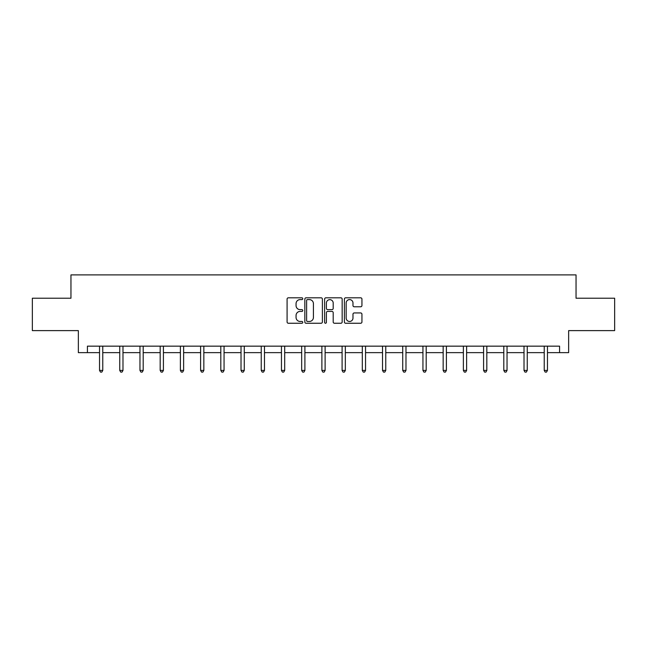 <?xml version="1.0" encoding="UTF-8"?>
<svg xmlns="http://www.w3.org/2000/svg" width="647" height="647" viewBox="0 0 647 647"><rect width="100%" height="100%" fill="white"/><g stroke="black" fill="none" stroke-linecap="round" stroke-linejoin="round"><path stroke-width="0.97" d="M302.772 298.704A0.89 0.89 0 0 0 301.882 297.814L288.368 297.814A1.27 1.27 0 0 0 287.09 299.084L287.09 321.98A1.27 1.27 0 0 0 288.368 323.249L301.882 323.249A0.89 0.89 0 0 0 302.772 322.36A0.89 0.89 0 0 0 301.882 321.47L300.127 321.47A4.068 4.068 0 0 1 296.059 317.394L296.059 315.493A4.068 4.068 0 0 1 300.127 311.417L301.882 311.417A0.89 0.89 0 0 0 302.772 310.528A0.89 0.89 0 0 0 301.882 309.638L300.127 309.638A4.068 4.068 0 0 1 296.059 305.57L296.059 303.661A4.068 4.068 0 0 1 300.127 299.593L301.882 299.593A0.89 0.89 0 0 0 302.772 298.704M360.67 306.775A1.27 1.27 0 0 0 361.94 305.505L361.94 299.084A1.27 1.27 0 0 0 360.67 297.814L345.66 297.814A1.27 1.27 0 0 0 344.39 299.084L344.39 321.98A1.27 1.27 0 0 0 345.66 323.249L360.67 323.249A1.27 1.27 0 0 0 361.94 321.98L361.94 314.216A1.27 1.27 0 0 0 360.67 312.946L354.249 312.946A1.27 1.27 0 0 0 352.979 314.216L352.979 318.065A3.405 3.405 0 0 1 349.574 321.47A3.405 3.405 0 0 1 346.169 318.065L346.169 302.99A3.405 3.405 0 0 1 349.574 299.593A3.405 3.405 0 0 1 352.979 302.99L352.979 305.505A1.27 1.27 0 0 0 354.249 306.775L360.67 306.775M87.418 352.639L87.418 346.161L559.582 346.161L559.582 352.639L568.648 352.639L568.648 330.617L614.65 330.617L614.65 298.218L576.04 298.218L576.04 274.894L70.96 274.894L70.96 298.218L32.35 298.218L32.35 330.617L78.352 330.617L78.352 352.639L99.533 352.639M322.384 299.084A1.27 1.27 0 0 0 321.114 297.814L306.104 297.814A1.27 1.27 0 0 0 304.834 299.084L304.834 321.98A1.27 1.27 0 0 0 306.104 323.249L321.114 323.249A1.27 1.27 0 0 0 322.384 321.98L322.384 299.084M325.886 297.814L340.896 297.814A1.27 1.27 0 0 1 342.166 299.084L342.166 321.98A1.27 1.27 0 0 1 340.896 323.249L334.467 323.249A1.27 1.27 0 0 1 333.197 321.98L333.197 312.695A1.27 1.27 0 0 0 331.927 311.417L327.665 311.417A1.27 1.27 0 0 0 326.395 312.695L326.395 322.36A0.89 0.89 0 0 1 325.506 323.249A0.89 0.89 0 0 1 324.616 322.36L324.616 299.084A1.27 1.27 0 0 1 325.886 297.814M102.776 352.639L119.744 352.639M122.987 352.639L139.962 352.639M143.197 352.639L160.173 352.639M163.416 352.639L180.384 352.639M183.627 352.639L200.602 352.639M203.837 352.639L220.813 352.639M224.056 352.639L241.024 352.639M244.267 352.639L261.242 352.639M264.477 352.639L281.453 352.639M284.696 352.639L301.664 352.639M304.907 352.639L321.882 352.639M325.118 352.639L342.093 352.639M345.336 352.639L362.304 352.639M365.547 352.639L382.523 352.639M385.758 352.639L402.733 352.639M405.976 352.639L422.944 352.639M426.187 352.639L443.163 352.639M446.398 352.639L463.373 352.639M466.616 352.639L483.584 352.639M486.827 352.639L503.803 352.639M507.038 352.639L524.013 352.639M527.256 352.639L544.224 352.639M547.467 352.639L559.582 352.639M307.503 299.593A0.89 0.89 0 0 0 306.613 300.483L306.613 320.58A0.89 0.89 0 0 0 307.503 321.47L309.347 321.47A4.068 4.068 0 0 0 313.423 317.394L313.423 303.661A4.068 4.068 0 0 0 309.347 299.593L307.503 299.593M333.197 303.055A3.405 3.405 0 0 0 329.792 299.658A3.405 3.405 0 0 0 326.395 303.055L326.395 308.368A1.27 1.27 0 0 0 327.665 309.638L331.927 309.638A1.27 1.27 0 0 0 333.197 308.368L333.197 303.055M102.946 346.161L102.865 346.355A1.294 1.294 0 0 0 102.776 346.832L102.776 370.416L99.533 370.416L99.533 346.832A1.294 1.294 0 0 0 99.436 346.355L99.363 346.161M102.776 370.416L101.797 372.106L100.503 372.106L99.533 370.416M123.156 346.161L123.084 346.355A1.294 1.294 0 0 0 122.987 346.832L122.987 370.416L119.744 370.416L119.744 346.832A1.294 1.294 0 0 0 119.655 346.355L119.574 346.161M122.987 370.416L122.016 372.106L120.722 372.106L119.744 370.416M143.367 346.161L143.294 346.355A1.294 1.294 0 0 0 143.197 346.832L143.197 370.416L139.962 370.416L139.962 346.832A1.294 1.294 0 0 0 139.865 346.355L139.792 346.161M143.197 370.416L142.227 372.106L140.933 372.106L139.962 370.416M163.586 346.161L163.505 346.355A1.294 1.294 0 0 0 163.416 346.832L163.416 370.416L160.173 370.416L160.173 346.832A1.294 1.294 0 0 0 160.076 346.355L160.003 346.161M163.416 370.416L162.437 372.106L161.143 372.106L160.173 370.416M183.797 346.161L183.724 346.355A1.294 1.294 0 0 0 183.627 346.832L183.627 370.416L180.384 370.416L180.384 346.832A1.294 1.294 0 0 0 180.295 346.355L180.214 346.161M183.627 370.416L182.656 372.106L181.362 372.106L180.384 370.416M204.007 346.161L203.934 346.355A1.294 1.294 0 0 0 203.837 346.832L203.837 370.416L200.602 370.416L200.602 346.832A1.294 1.294 0 0 0 200.505 346.355L200.433 346.161M203.837 370.416L202.867 372.106L201.573 372.106L200.602 370.416M224.226 346.161L224.145 346.355A1.294 1.294 0 0 0 224.056 346.832L224.056 370.416L220.813 370.416L220.813 346.832A1.294 1.294 0 0 0 220.716 346.355L220.643 346.161M224.056 370.416L223.078 372.106L221.784 372.106L220.813 370.416M244.437 346.161L244.364 346.355A1.294 1.294 0 0 0 244.267 346.832L244.267 370.416L241.024 370.416L241.024 346.832A1.294 1.294 0 0 0 240.935 346.355L240.854 346.161M244.267 370.416L243.296 372.106L242.002 372.106L241.024 370.416M264.647 346.161L264.574 346.355A1.294 1.294 0 0 0 264.477 346.832L264.477 370.416L261.242 370.416L261.242 346.832A1.294 1.294 0 0 0 261.145 346.355L261.073 346.161M264.477 370.416L263.507 372.106L262.213 372.106L261.242 370.416M284.866 346.161L284.785 346.355A1.294 1.294 0 0 0 284.696 346.832L284.696 370.416L281.453 370.416L281.453 346.832A1.294 1.294 0 0 0 281.356 346.355L281.283 346.161M284.696 370.416L283.718 372.106L282.424 372.106L281.453 370.416M305.077 346.161L305.004 346.355A1.294 1.294 0 0 0 304.907 346.832L304.907 370.416L301.664 370.416L301.664 346.832A1.294 1.294 0 0 0 301.575 346.355L301.494 346.161M304.907 370.416L303.936 372.106L302.642 372.106L301.664 370.416M325.287 346.161L325.215 346.355A1.294 1.294 0 0 0 325.118 346.832L325.118 370.416L321.882 370.416L321.882 346.832A1.294 1.294 0 0 0 321.785 346.355L321.713 346.161M325.118 370.416L324.147 372.106L322.853 372.106L321.882 370.416M345.506 346.161L345.425 346.355A1.294 1.294 0 0 0 345.336 346.832L345.336 370.416L342.093 370.416L342.093 346.832A1.294 1.294 0 0 0 341.996 346.355L341.923 346.161M345.336 370.416L344.358 372.106L343.064 372.106L342.093 370.416M365.717 346.161L365.644 346.355A1.294 1.294 0 0 0 365.547 346.832L365.547 370.416L362.304 370.416L362.304 346.832A1.294 1.294 0 0 0 362.215 346.355L362.134 346.161M365.547 370.416L364.576 372.106L363.282 372.106L362.304 370.416M385.927 346.161L385.855 346.355A1.294 1.294 0 0 0 385.758 346.832L385.758 370.416L382.523 370.416L382.523 346.832A1.294 1.294 0 0 0 382.426 346.355L382.353 346.161M385.758 370.416L384.787 372.106L383.493 372.106L382.523 370.416M406.146 346.161L406.065 346.355A1.294 1.294 0 0 0 405.976 346.832L405.976 370.416L402.733 370.416L402.733 346.832A1.294 1.294 0 0 0 402.636 346.355L402.563 346.161M405.976 370.416L404.998 372.106L403.704 372.106L402.733 370.416M426.357 346.161L426.284 346.355A1.294 1.294 0 0 0 426.187 346.832L426.187 370.416L422.944 370.416L422.944 346.832A1.294 1.294 0 0 0 422.855 346.355L422.774 346.161M426.187 370.416L425.216 372.106L423.922 372.106L422.944 370.416M446.567 346.161L446.495 346.355A1.294 1.294 0 0 0 446.398 346.832L446.398 370.416L443.163 370.416L443.163 346.832A1.294 1.294 0 0 0 443.066 346.355L442.993 346.161M446.398 370.416L445.427 372.106L444.133 372.106L443.163 370.416M466.786 346.161L466.705 346.355A1.294 1.294 0 0 0 466.616 346.832L466.616 370.416L463.373 370.416L463.373 346.832A1.294 1.294 0 0 0 463.276 346.355L463.203 346.161M466.616 370.416L465.638 372.106L464.344 372.106L463.373 370.416M486.997 346.161L486.924 346.355A1.294 1.294 0 0 0 486.827 346.832L486.827 370.416L483.584 370.416L483.584 346.832A1.294 1.294 0 0 0 483.495 346.355L483.414 346.161M486.827 370.416L485.857 372.106L484.563 372.106L483.584 370.416M507.208 346.161L507.135 346.355A1.294 1.294 0 0 0 507.038 346.832L507.038 370.416L503.803 370.416L503.803 346.832A1.294 1.294 0 0 0 503.706 346.355L503.633 346.161M507.038 370.416L506.067 372.106L504.773 372.106L503.803 370.416M527.426 346.161L527.345 346.355A1.294 1.294 0 0 0 527.256 346.832L527.256 370.416L524.013 370.416L524.013 346.832A1.294 1.294 0 0 0 523.916 346.355L523.844 346.161M527.256 370.416L526.278 372.106L524.984 372.106L524.013 370.416M547.637 346.161L547.564 346.355A1.294 1.294 0 0 0 547.467 346.832L547.467 370.416L544.224 370.416L544.224 346.832A1.294 1.294 0 0 0 544.135 346.355L544.054 346.161M547.467 370.416L546.497 372.106L545.203 372.106L544.224 370.416"/></g></svg>
